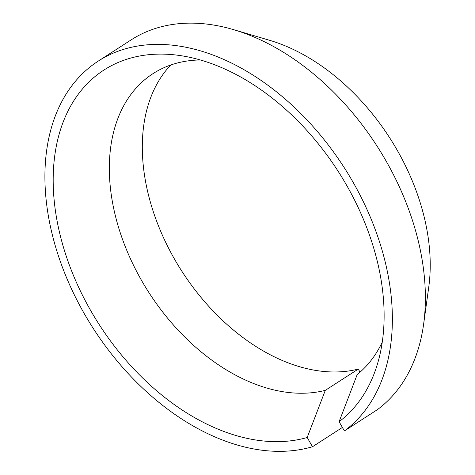 <?xml version="1.0" encoding="UTF-8"?>
<svg xmlns="http://www.w3.org/2000/svg" width="475" height="475" viewBox="0 0 475 475"><rect width="100%" height="100%" fill="white"/><g stroke="black" fill="none" stroke-linecap="round" stroke-linejoin="round"><path stroke-width="0.71" d="M344.405 430.938L377.387 409.664A222.211 149.025 57.2 0 0 423.617 324.211A222.211 149.025 57.2 0 0 233.623 29.664A222.211 149.025 57.2 0 0 131.171 39.864L98.194 61.138A222.211 149.025 57.2 0 1 341.24 163.067A222.211 149.025 57.2 0 1 344.405 430.938L339.097 421.711L357.2 374.555A182.002 122.063 57.2 0 0 382.268 342.059M233.623 29.664L269.515 40.274A186.236 124.901 57.2 0 1 428.747 287.137L423.617 324.211M360.038 372.162L358.269 369.087A182.002 122.063 57.2 0 1 179.099 266.843A182.002 122.063 57.2 0 1 170.745 65.01M98.194 61.138A222.211 149.025 57.2 0 0 82.258 310.062A222.211 149.025 57.2 0 0 312.497 446.738L307.188 437.511L325.286 390.355L358.269 369.087M325.286 390.355A182.002 122.063 57.2 0 1 138.759 275.429A182.002 122.063 57.2 0 1 152.968 73.655A182.002 122.063 57.2 0 1 200.319 59.969M307.188 437.511A211.63 141.93 57.2 0 1 66.209 256.043A211.63 141.93 57.2 0 1 180.108 55.557A211.63 141.93 57.2 0 1 377.957 362.288A211.63 141.93 57.2 0 1 339.097 421.711M312.497 446.738L342.398 427.447"/></g></svg>

